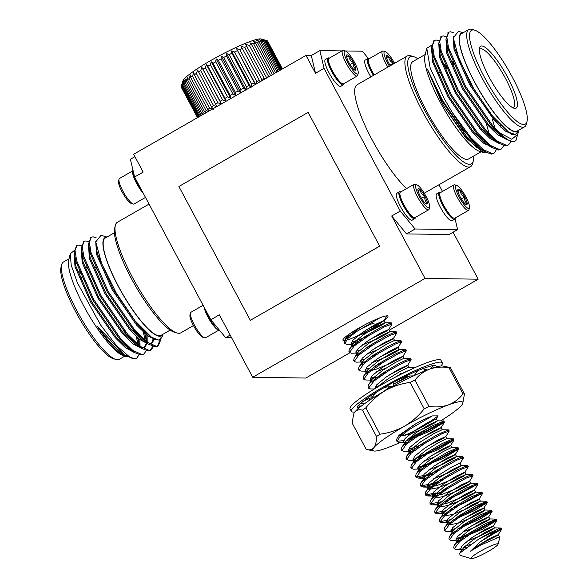 <?xml version="1.0" encoding="UTF-8"?>
<svg xmlns="http://www.w3.org/2000/svg" width="588" height="588" viewBox="0 0 588 588"><rect width="100%" height="100%" fill="white"/><g stroke="black" fill="none" stroke-linecap="round" stroke-linejoin="round"><path stroke-width="0.88" d="M377.658 387.007L379.341 385.162L381.009 385.044M383.317 388.08L385.647 387.176L392.409 386.287M393.137 386.213L393.637 382.156L385.309 386.933A44.401 5.748 151.9 0 0 371.072 395.687L373.777 397.525M374.137 397.731L373.711 395.121L372.63 394.658M363.619 400.987L370.771 397.914L373.262 397.738M361.444 405.992L357.754 406.007L358.606 405.647A44.401 5.748 151.9 0 1 365.464 399.612A44.401 5.748 151.9 0 1 365.795 399.37L370.69 395.731M361.208 405.992L358.166 408.087L357.622 407.513A44.401 5.748 151.9 0 0 357.71 408.013A44.401 5.748 151.9 0 0 358.357 408.484M363.619 404.368L363.325 403.603L360.606 403.566M363.325 403.603L361.62 402.662M357.622 407.513A44.401 5.748 151.9 0 1 357.629 407.418L357.754 406.007M368.705 400.825L369.727 399.223L370.264 399.789M361.054 406.293L359.635 406.44M424.889 369.227L426.204 371.013M423.999 371.307L424.624 369.264M436.134 366.691A44.401 5.748 151.9 0 0 436.046 366.192L436.134 366.691A44.401 5.748 151.9 0 1 436.12 366.787L436.105 366.978M419.714 365.574L419.068 365.854M422.676 368.72L427.285 369.992M430.636 368.742L433.995 365.148L429.299 366.5A44.401 5.748 151.9 0 0 428.983 366.589A44.401 5.748 151.9 0 0 417.634 370.741M400.156 374.688L400.31 373.718L402.141 373.689M405.573 376.158L413.144 375.872M414.261 375.57L417.818 370.477L410.086 374.078A44.401 5.748 151.9 0 0 409.571 374.321A44.401 5.748 151.9 0 0 393.615 382.332M440.949 365.993A51.538 6.674 151.9 0 0 442.338 362.825L441.007 360.326A51.538 6.674 151.9 0 0 439.089 359.628A51.538 6.674 151.9 0 0 387.205 381.546A51.538 6.674 151.9 0 0 350.081 408.88L351.411 411.38A51.538 6.674 151.9 0 0 354.821 411.982A50.987 6.6 151.9 0 0 353.866 413.489L354.829 411.975C356.659 409.887 359.209 409.292 362.473 410.189L376.555 436.568C376.489 441.581 375.6 445.278 373.88 447.652C372.05 449.739 369.499 450.335 366.236 449.438L352.153 423.059L353.631 414.062M442.338 362.825A51.538 6.674 151.9 0 0 440.427 362.127A51.538 6.674 151.9 0 0 388.536 384.045A51.538 6.674 151.9 0 0 351.411 411.38M436.046 366.192A44.401 5.748 151.9 0 0 433.554 365.618M305.981 55.426L133.638 154.269L143.163 172.108L134.601 177.017L210.805 319.74L219.368 314.823L252.708 377.268L425.05 278.418L391.711 215.98L400.274 211.07L324.069 68.348L315.506 73.265L305.981 55.426L311.295 55.5L319.857 50.59L341.929 50.913M134.601 177.017L130.389 159.26L134.917 156.658M379.694 246.174L308.141 112.374L178.892 186.506L250.334 320.306L379.694 246.174L308.141 112.374M389.138 330.265L478.176 279.197L453.083 232.209M252.708 377.268L305.834 378.04L349.794 352.829M417.796 58.771A61.696 13.95 60.2 0 0 413.614 56.646A61.696 13.95 60.2 0 0 424.595 110.081A61.696 13.95 60.2 0 0 473.325 160.759L472.686 163.42A63.732 14.406 -119.8 0 1 470.65 166.588A63.732 14.406 -119.8 0 1 422.338 111.058A63.732 14.406 -119.8 0 1 407.227 56.014L357.026 84.812A63.732 14.406 60.2 0 0 372.138 139.856A63.732 14.406 60.2 0 0 406.58 188.601M343.943 83.614A15.479 3.499 -119.8 0 1 343.377 84.848L340.797 86.333A15.479 3.499 -119.8 0 1 340.327 86.443A15.479 3.499 -119.8 0 1 329.552 73.75A15.479 3.499 -119.8 0 1 325.392 59.476L327.979 57.999A15.479 3.499 -119.8 0 1 329.331 58.138M370.874 76.866A15.479 3.499 -119.8 0 1 365.236 60.064L367.823 58.58A15.479 3.499 -119.8 0 1 369.176 58.719M400.274 211.07L415.113 228.982L406.551 233.899L391.711 215.98M406.551 233.899L449.048 234.524L457.611 229.607L415.113 228.982M457.611 229.607L455.046 218.787M438.949 184.772L442.507 191.438M368.375 58.469L362.355 51.207L345.149 50.958M319.857 50.59L324.069 68.348M455.23 217.994A15.479 3.499 -119.8 0 1 454.664 219.236L452.084 220.721A15.479 3.499 -119.8 0 1 451.606 220.831A15.479 3.499 -119.8 0 1 440.838 208.13A15.479 3.499 -119.8 0 1 436.678 193.864L439.265 192.379A15.479 3.499 -119.8 0 1 440.618 192.519M415.385 217.413A15.479 3.499 -119.8 0 1 414.819 218.648L412.239 220.132A15.479 3.499 -119.8 0 1 411.762 220.243A15.479 3.499 -119.8 0 1 400.994 207.549A15.479 3.499 -119.8 0 1 396.834 193.276L399.421 191.791A15.479 3.499 -119.8 0 1 400.773 191.931M388.609 56.441C386.551 57.176 385.779 57.161 386.309 56.404A8.835 1.999 -119.8 0 1 386.36 55.889A8.835 1.999 -119.8 0 1 388.609 56.441A8.835 1.999 -119.8 0 1 393.335 63.144C390.469 61.674 388.896 59.439 388.609 56.441L386.492 57.653M389.903 65.114L393.335 63.144A8.835 1.999 -119.8 0 1 393.673 63.791M390.292 65.731A8.835 1.999 -119.8 0 1 388.734 63.078A8.835 1.999 -119.8 0 1 386.309 56.404M389.418 66.231A13.215 2.984 -119.8 0 1 385.236 51.619A13.215 2.984 -119.8 0 1 394.548 63.291M387.882 67.113A14.685 3.322 -119.8 0 1 382.487 51.082A14.685 3.322 -119.8 0 1 383.354 51.053L385.236 51.619M374.233 74.941A14.685 3.322 -119.8 0 1 368.367 59.645A14.685 3.322 -119.8 0 1 368.838 58.91L382.487 51.082M368.367 59.645L368.139 60.601A13.95 3.153 60.2 0 0 373.762 75.213M373.454 75.389A15.479 3.499 -119.8 0 1 367.823 58.58M315.506 73.265L311.295 55.5M454.664 219.236A15.479 3.499 -119.8 0 1 454.193 219.346A15.479 3.499 -119.8 0 1 443.425 206.645A15.479 3.499 -119.8 0 1 439.265 192.379M439.809 193.445L439.581 194.4A13.95 3.153 60.2 0 0 444.227 207.373A13.95 3.153 60.2 0 0 453.083 217.942L454.024 218.221A14.685 3.322 -119.8 0 1 444.704 207.101A14.685 3.322 -119.8 0 1 439.809 193.445A14.685 3.322 -119.8 0 1 440.28 192.71L453.929 184.882A14.685 3.322 -119.8 0 1 454.796 184.845L456.678 185.411A13.215 2.984 -119.8 0 1 465.064 195.422A13.215 2.984 -119.8 0 1 469.474 207.718A13.215 2.984 -119.8 0 1 468.651 208.468A13.215 2.984 -119.8 0 1 458.728 196.274A13.215 2.984 -119.8 0 1 456.678 185.411M469.474 207.718L469.011 209.629A14.685 3.322 -119.8 0 1 468.54 210.357L454.891 218.185A14.685 3.322 -119.8 0 1 454.443 218.295A14.685 3.322 -119.8 0 1 454.024 218.221M468.54 210.357A14.685 3.322 -119.8 0 1 468.092 210.467A14.685 3.322 -119.8 0 1 457.876 198.421A14.685 3.322 -119.8 0 1 453.929 184.882M465.512 204.117L467.195 203.617A8.835 1.999 -119.8 0 1 466.35 204.595A8.835 1.999 -119.8 0 1 464.895 203.58A8.835 1.999 -119.8 0 1 460.176 196.877A8.835 1.999 -119.8 0 1 457.751 190.203A8.835 1.999 -119.8 0 1 457.802 189.689A8.835 1.999 -119.8 0 1 460.051 190.24A8.835 1.999 -119.8 0 1 464.777 196.943A8.835 1.999 -119.8 0 1 467.195 203.617C465.093 202.162 464.285 199.935 464.777 196.943C461.911 195.473 460.338 193.239 460.051 190.24C457.993 190.975 457.221 190.96 457.751 190.203M461.345 198.913L464.777 196.943M457.934 191.453L460.051 190.24M343.377 84.848A15.479 3.499 -119.8 0 1 342.907 84.966A15.479 3.499 -119.8 0 1 332.139 72.265A15.479 3.499 -119.8 0 1 327.979 57.999M328.523 59.057L328.295 60.02A13.95 3.153 60.2 0 0 332.94 72.993A13.95 3.153 60.2 0 0 341.797 83.562L342.738 83.841A14.685 3.322 -119.8 0 1 333.418 72.721A14.685 3.322 -119.8 0 1 328.523 59.057A14.685 3.322 -119.8 0 1 328.993 58.33L342.642 50.502A14.685 3.322 -119.8 0 1 343.51 50.465L345.399 51.031A13.215 2.984 -119.8 0 1 353.778 61.042A13.215 2.984 -119.8 0 1 358.188 73.331A13.215 2.984 -119.8 0 1 357.364 74.088A13.215 2.984 -119.8 0 1 347.442 61.894A13.215 2.984 -119.8 0 1 345.399 51.031M358.188 73.331L357.724 75.249A14.685 3.322 -119.8 0 1 357.254 75.977L343.605 83.805A14.685 3.322 -119.8 0 1 343.157 83.915A14.685 3.322 -119.8 0 1 342.738 83.841M357.254 75.977A14.685 3.322 -119.8 0 1 356.806 76.087A14.685 3.322 -119.8 0 1 346.589 64.041A14.685 3.322 -119.8 0 1 342.642 50.502M354.226 69.737L355.909 69.237A8.835 1.999 -119.8 0 1 355.064 70.207A8.835 1.999 -119.8 0 1 353.608 69.2A8.835 1.999 -119.8 0 1 348.89 62.497A8.835 1.999 -119.8 0 1 346.464 55.823A8.835 1.999 -119.8 0 1 346.516 55.309A8.835 1.999 -119.8 0 1 348.765 55.853A8.835 1.999 -119.8 0 1 353.491 62.563A8.835 1.999 -119.8 0 1 355.909 69.237C353.807 67.774 352.998 65.555 353.491 62.563C350.624 61.093 349.051 58.859 348.765 55.853C346.707 56.588 345.935 56.58 346.464 55.823M350.058 64.533L353.491 62.563M346.655 57.065L348.765 55.853M414.819 218.648A15.479 3.499 -119.8 0 1 414.349 218.765A15.479 3.499 -119.8 0 1 403.581 206.065A15.479 3.499 -119.8 0 1 399.421 191.791M399.965 192.857L399.737 193.812A13.95 3.153 60.2 0 0 404.382 206.792A13.95 3.153 60.2 0 0 413.239 217.354L414.18 217.641A14.685 3.322 -119.8 0 1 404.86 206.52A14.685 3.322 -119.8 0 1 399.965 192.857A14.685 3.322 -119.8 0 1 400.435 192.129L414.084 184.301A14.685 3.322 -119.8 0 1 414.952 184.264L416.833 184.83A13.215 2.984 -119.8 0 1 425.22 194.841A13.215 2.984 -119.8 0 1 429.63 207.13A13.215 2.984 -119.8 0 1 428.806 207.887A13.215 2.984 -119.8 0 1 418.884 195.694A13.215 2.984 -119.8 0 1 416.833 184.83M429.63 207.13L429.166 209.041A14.685 3.322 -119.8 0 1 428.696 209.776L415.047 217.604A14.685 3.322 -119.8 0 1 414.599 217.714A14.685 3.322 -119.8 0 1 414.18 217.641M428.696 209.776A14.685 3.322 -119.8 0 1 428.248 209.879A14.685 3.322 -119.8 0 1 418.031 197.84A14.685 3.322 -119.8 0 1 414.084 184.301M425.668 203.536L427.351 203.036A8.835 1.999 -119.8 0 1 426.506 204.007A8.835 1.999 -119.8 0 1 425.05 203A8.835 1.999 -119.8 0 1 420.332 196.289A8.835 1.999 -119.8 0 1 417.906 189.623A8.835 1.999 -119.8 0 1 417.958 189.108A8.835 1.999 -119.8 0 1 420.207 189.652A8.835 1.999 -119.8 0 1 424.933 196.363A8.835 1.999 -119.8 0 1 427.351 203.036C425.249 201.574 424.44 199.347 424.933 196.363C422.066 194.893 420.493 192.651 420.207 189.652C418.149 190.387 417.377 190.38 417.906 189.623M421.5 198.332L424.933 196.363M418.097 190.865L420.207 189.652M473.325 160.759A61.696 13.95 60.2 0 0 473.605 156.085M425.249 54.493L412.754 61.659A56.095 12.679 60.2 0 0 426.05 110.103A56.095 12.679 60.2 0 0 468.57 158.973L481.058 151.807M407.227 56.014A63.732 14.406 -119.8 0 1 410.997 55.86L413.614 56.646M462.918 32.891A56.595 12.796 60.2 0 0 474.597 82.18A56.595 12.796 60.2 0 0 518.726 130.205M527.01 121.4L526.37 124.053A56.095 12.679 -119.8 0 1 524.577 126.846L517.249 131.05A56.095 12.679 -119.8 0 1 474.729 82.18A56.095 12.679 -119.8 0 1 461.433 33.736L468.761 29.532A56.095 12.679 -119.8 0 1 472.076 29.4L474.692 30.186A54.052 12.216 60.2 0 0 484.314 76.999A54.052 12.216 60.2 0 0 527.01 121.4A54.052 12.216 60.2 0 0 508.995 71.126A54.052 12.216 60.2 0 0 474.692 30.186M463.153 32.752L458.471 31.348L453.289 37.838L459.052 59.065L473.421 88.075L491.958 115.505L508.708 132.212L515.382 134.505L518.829 130.654M518.329 132.153L516.014 140.275A63.732 14.406 -119.8 0 1 515.022 141.142A63.732 14.406 -119.8 0 1 499.653 132.903L492.369 125.251L465.556 86.274L448.475 47.437L446.851 37.206L448.806 32.171L450.599 31.796L453.98 32.921M517.999 134.086L511.817 139.268L499.653 132.903M515.507 134.483L513.838 134.858L505.518 131.161L494.258 120.305L469.687 84.745L454.01 49.318L453.275 36.397M505.474 138.886L497.419 134.571L487.077 124.421L462.506 88.869L446.829 53.442L446.042 40.594M503.975 136.894L503.909 137.592M498.293 143.009L490.238 138.687L479.896 128.544L455.325 92.985L439.648 57.558L438.861 44.717M447.086 46.018L448.372 47.055M492.406 119.43L495.588 130.279M496.809 140.767L496.728 141.715M492.884 147.169L483.975 143.516L472.715 132.66L448.152 97.101L432.467 61.674L431.68 48.833M439.905 50.134L441.191 51.171M487.93 132.425L488.407 134.395M489.628 144.883L489.547 145.831M485.703 151.285L476.795 147.632L465.534 136.776L443.889 106.274L441.081 101.158L427.3 69.002L442.367 100.085L460.11 126.574L478.169 146.655L484.247 151.447L479.47 148.36L466.431 136.262L441.867 100.71L427.3 69.002M496.75 149.029L494.265 153.042L492.178 153.593L483.115 149.506L470.826 137.607L452.334 112.506L444.175 98.563L430.144 67.789L426.77 48.216L431.621 45.276M440.103 50.928L441.485 52.251M487.29 131.734L487.878 133.844M487.371 152.226L483.277 152.476L465.446 137.445L443.889 106.274M510.928 141.517L508.635 144.802L506.54 145.354L497.477 141.274L485.188 129.367L458.375 90.39L441.294 51.553L439.67 41.322L441.625 36.287L443.418 35.912L446.013 36.647M503.747 145.633L501.446 148.926L499.359 149.47L490.296 145.39L478.007 133.483L451.202 94.506L434.113 55.676L432.489 45.438L434.444 40.403L436.237 40.028L438.832 40.763M447.453 47.496L448.916 48.995M493.178 126.17L493.905 128.493M514.97 141.171L512.824 141.752L505.79 139.091L491.472 125.766L464.66 86.789L447.578 47.951L445.969 38.926L448.379 32.472M508.164 145.03L505.643 145.868L498.609 143.207L484.291 129.882L457.479 90.905L440.397 52.067L438.788 43.049L441.198 36.588M500.322 125.317L500.88 127.236M502.865 135.924L503.041 137.122M500.983 149.154L498.462 149.984L491.428 147.331L477.111 133.998L450.298 95.021L433.216 56.191L431.607 47.165L434.017 40.712M448.019 49.517L449.6 51.23M491.421 124.149L492.274 126.685M495.647 139.834L495.86 141.238M493.802 153.27L491.281 154.107L484.247 151.447M452.334 112.506A63.732 14.406 60.2 0 0 478.169 146.655M508.708 132.212L495.155 119.79L470.591 84.231L454.906 48.804L453.392 39.271M511.847 133.888L511.707 134.549M505.695 138.224L503.255 137.291M505.79 139.091L501.013 136.004L487.974 123.906L463.41 88.354L447.725 52.927L446.226 44.614L445.969 38.926M446.314 42.152L446.99 39.999M504.754 137.504L504.688 137.908M499.197 142.494L496.074 141.407M498.609 143.207L493.832 140.12L480.793 128.03L456.229 92.47L440.544 57.043L439.045 48.73L438.788 43.049M439.133 46.268L439.809 44.115M446.211 44.276L447.983 45.504M493.303 118.916L493.464 119.393M496.493 129.764L496.882 131.594M497.61 141.37L497.507 142.024M492.016 146.61L486.651 144.236L473.612 132.146L449.048 96.586L433.363 61.159L431.864 52.847L431.607 47.165M431.952 50.384L432.628 48.238M439.596 48.753L440.802 49.62M452.363 61.681L454.054 63.842M486.283 123.509L489.701 135.718M490.429 145.493L490.326 146.147M484.835 150.726L479.47 148.36M483.277 152.476L479.69 151.395A56.595 12.796 -119.8 0 1 440.133 101.952A56.595 12.796 -119.8 0 1 424.911 55.889L426.77 48.216M432.695 54.125A56.595 12.796 -119.8 0 1 433.907 54.89M442.154 62.24A56.595 12.796 -119.8 0 1 447.056 67.855M484.652 140.532A56.595 12.796 -119.8 0 1 485.012 143.097M484.108 150.227A56.595 12.796 -119.8 0 1 483.277 151.101M483.395 150.352A56.095 12.679 60.2 0 0 483.733 149.962M484.762 142.913A56.095 12.679 60.2 0 0 484.402 140.289M482.006 130.896A56.095 12.679 60.2 0 0 481.197 128.493M446.931 67.929A56.095 12.679 60.2 0 0 442.286 62.615M434.003 55.243A56.095 12.679 60.2 0 0 432.783 54.493M524.577 126.846A56.095 12.679 -119.8 0 1 482.057 77.976A56.095 12.679 -119.8 0 1 468.761 29.532M489.098 77.065A35.692 8.07 -119.8 0 1 479.499 48.018A35.692 8.07 -119.8 0 1 505.393 73.191A35.692 8.07 -119.8 0 1 514.044 108.251A35.692 8.07 -119.8 0 1 489.098 77.065M512.596 107.619A33.656 7.607 60.2 0 0 513.412 107.383A33.656 7.607 60.2 0 0 503.269 74.404A33.656 7.607 60.2 0 0 479.926 49.002A33.656 7.607 60.2 0 0 479.308 49.583M425.05 278.418L478.176 279.197M373.696 395.121L375.681 392.703M374.35 388.999L370.55 388.918L368.536 388.168L374.049 380.958L388.536 370.859L404.015 362.281L411.137 359.687L407.712 365.207L405.308 366.927L389.579 374.799M380.855 375.842L370.153 379.392M402.949 356.284L394.394 360.128L381.553 368.059L371.756 376.026L370.175 379.429L372.035 380.135L365.787 380.002L363.781 379.245L368.242 372.917L383.435 362.149L398.568 353.689L406.374 350.764L402.949 356.284L400.546 358.004L389.557 363.744L375.526 369.448L368.456 371.16M367.272 371.212L361.025 371.079L359.018 370.322L364.56 363.083L378.981 353.043L395.246 344.076L401.611 341.849L398.186 347.368L395.783 349.088L380.054 356.96M366.103 361.841L356.262 362.157L354.255 361.407L358.651 355.145L373.079 344.825L389.263 335.748L396.849 332.926L393.423 338.445L391.02 340.165L375.291 348.045M361.333 352.925L351.499 353.241L349.493 352.484L354.189 345.957L369.374 335.248L384.515 326.818L392.086 324.01L388.661 329.53L386.257 331.25L370.528 339.122M361.811 340.165L351.102 343.715M365.765 330.206L381.494 322.327L383.898 320.607L375.342 324.451L362.502 332.374L352.704 340.349L351.124 343.752L352.984 344.458L346.736 344.318L344.722 343.568L347.956 338.357L356.526 331.603L380.002 317.77A25.497 3.3 151.9 0 0 364.001 325.26A25.497 3.3 151.9 0 0 342.951 340.239A25.497 3.3 151.9 0 0 367 331.14A25.497 3.3 151.9 0 0 387.933 316.226A25.497 3.3 151.9 0 0 380.002 317.77M394.563 377.577L400.222 374.284M400.347 374.211L415.275 367.478M378.54 386.044L375.019 387.066M368.426 387.529L367.963 387.08L368.456 384.949L370.102 382.95L382.795 373.064L399.377 363.244L409.785 358.577L410.564 358.606L409.233 359.996M386.345 372.226L380.282 374.754M374.196 376.989L370.256 378.143M363.663 378.606L363.2 378.157L363.693 376.026L365.339 374.027L378.033 364.148L394.614 354.321L405.022 349.662L405.801 349.684L404.47 351.073M381.583 363.31L375.519 365.839M369.433 368.066L365.493 369.227M358.901 369.69L358.437 369.242L358.93 367.11L360.576 365.111L373.27 355.226L389.851 345.406L400.259 340.739L401.038 340.768L399.708 342.157M376.827 354.388L370.756 356.916M364.67 359.143L360.731 360.304M354.138 360.767L353.675 360.319L354.167 358.188L355.814 356.188L368.507 346.31L385.089 336.483L395.496 331.823L396.275 331.845L394.945 333.234M372.05 345.472L365.993 348M359.907 350.228L355.968 351.389M349.375 351.844L348.912 351.404L349.404 349.272L351.051 347.265L363.744 337.387L380.326 327.567L390.733 322.9L391.512 322.922L390.182 324.319M367.294 336.549L351.205 342.466M344.612 342.929L344.149 342.481L344.641 340.349L346.288 338.35L358.981 328.471L364.001 325.26M388.719 388.653L386.037 389.579M379.782 385.14L387.507 379.201L400.347 371.278L408.359 367.382L415.069 367.434M372.483 382.296L371.366 381.663L371.814 379.694L372.946 378.253L382.744 370.286L395.584 362.355L403.596 358.467L410.306 358.511M386.007 368.11L376.511 371.741M367.728 373.38L366.603 372.741L367.052 370.771L368.184 369.337L377.981 361.363L390.822 353.439L398.833 349.544L405.544 349.595M366.787 371.182L365.413 370.514L366.993 367.103L376.79 359.136L389.631 351.205L397.642 347.317L398.216 347.265L399.406 349.5L396.974 351.315L385.985 357.056L371.748 362.825M362.965 364.457L361.841 363.825L362.289 361.855L363.421 360.415L373.218 352.447L386.059 344.517L394.07 340.628L400.781 340.673M376.482 350.272L366.986 353.902M358.202 355.542L357.078 354.902L357.526 352.932L358.658 351.499L368.456 343.524L381.296 335.601L389.881 331.654L387.448 333.477L376.46 339.217L362.223 344.98M353.439 346.619L352.315 345.987L352.763 344.009L353.895 342.576L363.693 334.609L376.533 326.678L385.118 322.738L382.685 324.554L371.697 330.294L357.46 336.064M348.669 337.703L347.552 337.064L348.14 334.881M383.736 391.498L390.219 386.485M393.365 384.361L407.624 376.004M410.049 375.857L394.342 383.721M374.938 388.352L376.518 384.949L386.316 376.974L399.156 369.051L407.712 365.207M375.629 379.679L373.218 380.083M362.509 362.296L360.65 361.591L362.23 358.188L372.028 350.213L384.868 342.289L393.423 338.445M357.747 353.373L355.887 352.675L357.467 349.265L367.265 341.297L380.105 333.367L388.661 329.53M356.571 344.002L354.167 344.399M351.815 335.079L349.404 335.483M347.273 335.513L348.221 335.535L347.361 335.447M355.755 331.742L352.697 332.874M440.618 420.89A50.987 6.6 151.9 0 0 461.786 405.044A50.987 6.6 151.9 0 0 462.749 403.53L464.461 393.96L450.379 367.581L442.727 366.045A50.987 6.6 151.9 0 0 429.453 369.176A50.987 6.6 -28.1 0 0 385.5 390.476C393.232 386.213 401.442 383.53 410.123 382.428L424.205 408.807C418.693 415.841 412.144 421.625 404.551 426.153C396.856 430.401 388.653 433.084 379.929 434.201L365.846 407.829C371.388 400.759 377.937 394.974 385.5 390.476A50.987 6.6 151.9 0 0 354.829 411.975M429.042 406.462L414.959 380.091C418.796 375.122 423.632 371.484 429.453 369.176C435.333 367.147 441.823 366.611 448.916 367.566L462.999 393.938C459.155 398.899 454.326 402.537 448.504 404.853C442.624 406.881 436.134 407.418 429.042 406.462A57.323 7.423 151.9 0 0 424.205 408.807M462.749 403.53A50.987 6.6 151.9 0 0 448.504 404.853A50.987 6.6 151.9 0 0 404.551 426.153A50.987 6.6 151.9 0 0 373.88 447.652A50.987 6.6 151.9 0 0 373.887 450.981L366.236 449.438M373.887 450.981A50.987 6.6 151.9 0 0 387.161 447.85A50.987 6.6 151.9 0 0 400.141 442.463M408.513 438.523A50.987 6.6 151.9 0 0 431.114 426.543M379.929 434.201A57.323 7.423 151.9 0 0 376.555 436.568M464.461 393.96A57.323 7.423 151.9 0 0 462.999 393.938M362.473 410.189A57.323 7.423 -28.1 0 1 365.846 407.829M410.123 382.428A57.323 7.423 -28.1 0 1 414.959 380.091M448.916 367.566A57.323 7.423 -28.1 0 1 450.379 367.581M408.961 442.125L399.127 442.441L397.12 441.684L399.649 437.149L409.204 429.519L432.378 415.9A25.497 3.3 151.9 0 0 416.458 423.345L399.105 435.23L397.032 438.472L398.679 436.465L411.372 426.587L416.458 423.345M432.378 415.9L438.119 415.863L425.852 424.764C415.826 430.651 407.918 434.356 402.126 435.884L399.105 435.23M488.496 551.287A15.295 1.977 151.9 0 0 498.014 544.312A15.295 1.977 151.9 0 0 483.689 549.42A15.295 1.977 151.9 0 0 471.253 558.6A15.295 1.977 151.9 0 0 488.496 551.287M498.014 544.312L499.991 536.793L481.271 544.811L470.378 551.272L479.911 542.202L494.31 531.853L501.63 529.163L481.506 540.931M494.31 531.853A25.497 3.3 -28.1 0 0 478.382 539.299L459.713 553.235L460 555.285L471.253 558.6M466.299 547.2L462.984 548.259M460.647 548.869L456.281 549.479L454.274 548.722L459.713 541.57L474.545 531.243L489.966 522.725L496.867 520.248L482.586 529.149L458.221 539.336M456.259 540.659L451.518 540.556L449.511 539.799L453.987 533.47L469.93 522.232L485.556 513.64L492.105 511.325L479.889 519.16L457.486 529.104M453.451 530.42L446.755 531.64L444.749 530.883L449.511 524.298L463.05 514.625L480.389 504.916L487.342 502.409L474.817 510.399L452.716 520.189M448.695 521.497L441.992 522.717L439.986 521.96L445.425 514.809L460.272 504.475L475.685 495.963L482.579 493.486L479.154 499.006L476.75 500.726L461.021 508.598M452.304 509.642L447.953 511.273M443.933 512.574L437.229 513.794L435.223 513.045L439.699 506.709L455.641 495.471L471.267 486.879L477.816 484.563L474.391 490.083L471.988 491.803L460.999 497.544L446.968 503.24L439.897 504.96M447.541 500.719L443.198 502.35M439.162 503.659L432.467 504.879L430.46 504.122L435.223 497.536L448.762 487.871L466.1 478.154L473.053 475.648L469.628 481.168L467.225 482.888L456.237 488.628L442.205 494.324L433.951 496.096L432.092 495.39L433.672 491.987L443.47 484.012L456.31 476.089L464.895 472.142L462.462 473.965L451.474 479.705L437.443 485.401L429.189 487.173L427.329 486.474L428.909 483.064L438.707 475.097L451.547 467.166L459.559 463.278L460.132 463.226L461.323 465.453L458.89 467.276L447.902 473.017L433.665 478.779M442.779 491.796L427.704 495.956L425.697 495.199L431.144 488.047L445.983 477.713L461.396 469.202L468.291 466.725L464.865 472.245M438.016 482.88L422.941 487.04L420.935 486.283L425.411 479.948L441.353 468.717L456.979 460.117L463.528 457.809L460.103 463.322M433.253 473.957L418.178 478.118L416.172 477.36L420.957 470.76L435.583 460.419L451.996 451.305L458.765 448.887L443.69 458.192L417.781 468.592M423.25 468.879L413.415 469.195L411.402 468.445L416.26 461.786L431.688 450.959L447.108 442.448L454.002 439.964L438.369 449.555L413.019 459.676M413.393 460.382L408.653 460.279L406.646 459.522L411.012 453.289L425.962 442.639L441.904 433.738L449.239 431.048L445.814 436.568L443.411 438.288L427.682 446.16M418.965 447.203L408.256 450.753M413.724 451.04L403.89 451.356L401.883 450.606L406.249 444.366L421.375 433.606L436.818 424.977L444.477 422.125L429.63 431.313L405.83 441.22M470.378 551.272L476.809 546.45L489.65 538.527L498.205 534.683L495.802 536.403L480.073 544.282M463.256 549.596L460.669 548.913L462.249 545.502L472.046 537.535L484.887 529.604L493.442 525.768L491.039 527.48L475.31 535.359M461.36 540.24L457.302 540.666M458.214 542.856L457.096 542.224L455.906 539.99L457.486 536.587L467.284 528.612L480.124 520.689L488.679 516.845L486.276 518.565L470.547 526.444M456.589 531.317L454.186 531.721M452.517 531.743L451.143 531.074L452.723 527.664L462.521 519.696L475.361 511.766L483.917 507.922L481.513 509.642L465.784 517.521M451.827 522.401L449.423 522.798M447.755 522.82L446.38 522.151L447.96 518.748L457.758 510.774L470.598 502.843L479.154 499.006M447.071 513.478L444.66 513.883M442.992 513.905L441.617 513.228L443.198 509.825L452.995 501.851L465.836 493.927L474.391 490.083M438.229 504.982L436.855 504.313L438.435 500.902L448.232 492.935L461.073 485.004L469.628 481.168M428.013 477.801L424.426 478.25L422.566 477.552L424.146 474.149L433.944 466.174L446.784 458.25L455.34 454.406L452.936 456.126L437.207 463.998M419.663 469.334L417.803 468.629L419.384 465.226L429.181 457.251L442.022 449.328L450.577 445.483L448.174 447.203L432.445 455.083M418.487 459.963L414.437 460.382M415.356 462.58L414.231 461.94L413.041 459.713L414.621 456.303L424.418 448.335L437.259 440.405L445.814 436.568M410.137 451.496L408.278 450.79L409.858 447.387L419.656 439.412L432.496 431.489L441.051 427.645L438.648 429.365L422.919 437.244M405.375 442.573L404.911 442.543M405.83 444.741L404.706 444.102L403.515 441.875L405.095 438.464L414.893 430.497L427.733 422.566L436.289 418.73L425.852 424.764M495.294 538.417L499.991 536.793M461.771 550.912L463.44 547.737L473.237 539.762L486.078 531.839L494.662 527.892L492.23 529.715L481.241 535.455L467.004 541.217M457.096 542.224L457.545 540.247L458.677 538.814L468.474 530.846L481.315 522.916L489.9 518.976L487.467 520.792L476.478 526.532L462.241 532.302M453.458 533.941L452.348 533.338M449.394 539.167L448.931 538.718L449.423 536.587L453.914 529.891L463.712 521.923L476.552 513.993L485.137 510.053L482.704 511.876L471.716 517.616L457.685 523.313L448.482 524.974L447.586 524.415M444.631 530.244L444.168 529.803L444.66 527.664L449.151 520.975L458.949 513.001L471.789 505.077L480.374 501.138L477.941 502.953L466.953 508.694L452.922 514.39L443.72 516.051L442.823 515.492M450.401 519.704L440.522 521.549L439.405 520.88L439.897 518.748L444.388 512.052L454.186 504.085L467.026 496.154L475.611 492.215L473.178 494.038L462.19 499.778L448.159 505.474L438.957 507.135L438.045 506.54L438.494 504.57L449.423 495.162L462.264 487.239L470.848 483.292L468.415 485.115L457.427 490.855L443.396 496.551L434.194 498.212L433.282 497.624L433.731 495.647L444.66 486.247L457.501 478.316L466.086 474.376L463.653 476.192L452.664 481.932L438.633 487.636L429.431 489.297L428.52 488.701L428.968 486.732L430.1 485.298L439.897 477.324L452.738 469.393L461.323 465.453M424.881 480.418L423.757 479.779L424.205 477.809L425.337 476.376L435.135 468.401L447.975 460.477L456.56 456.538L454.127 458.353L443.139 464.094L428.902 469.863M420.119 471.495L418.994 470.863L419.442 468.893L420.574 467.453L430.372 459.485L443.212 451.555L451.224 447.666L458.184 447.806L455.2 450.349L441.323 458.001L423.551 465.593L417.884 467.342M433.635 457.31L424.139 460.941M414.231 461.94L414.68 459.97L415.812 458.537L425.609 450.562L438.45 442.639L446.461 438.744L453.429 438.883L450.437 441.434L436.561 449.078L417.061 457.266M410.593 453.657L409.469 453.025L409.917 451.047L411.049 449.614L420.846 441.647L433.687 433.716L442.161 429.74L448.409 429.872L447.336 431.357M404.706 444.102L405.154 442.132L406.286 440.699L416.084 432.724L428.924 424.801L437.509 420.854L435.076 422.676L424.088 428.417L410.056 434.113L402.126 435.884M478.382 539.299L489.87 532.721L500.278 528.053L501.05 528.083L498.065 530.633L486.724 537.006M470.128 544.488L464.689 546.465M454.156 548.082L453.693 547.641L454.186 545.51L455.832 543.503L468.526 533.625L485.107 523.805L496.287 519.16L493.303 521.71L479.426 529.362L461.646 536.954L455.987 538.704M449.423 536.587L451.07 534.588L463.763 524.702L480.345 514.882L491.524 510.244L488.54 512.787L474.663 520.439L461.249 526.4M455.163 528.627L451.224 529.788M444.66 527.664L446.307 525.665L459 515.786L475.582 505.959L486.761 501.321L483.777 503.872L469.9 511.523L456.486 517.477M439.897 518.748L441.544 516.749L454.237 506.863L470.819 497.044L481.998 492.406L479.014 494.949L465.137 502.6L451.724 508.554M445.638 510.781L435.759 512.626L434.642 511.957L435.135 509.825L436.781 507.826L449.475 497.948L466.056 488.121L477.243 483.483L474.251 486.033L460.375 493.677L446.961 499.638M440.875 501.865L430.997 503.71L429.879 503.041L430.372 500.91L432.018 498.903L444.712 489.025L461.293 479.205L471.701 474.538L472.473 474.56L471.15 475.957M448.247 488.194L442.198 490.715M436.112 492.942L426.234 494.787L425.117 494.118L425.609 491.987L427.255 489.988L439.949 480.109L456.531 470.282L466.938 465.615L467.71 465.645L466.387 467.034M443.499 479.264L433.077 483.432L421.471 485.872L420.354 485.203L420.846 483.071L422.493 481.065L435.186 471.186L451.768 461.36L462.175 456.7L462.954 456.722L461.624 458.111M438.736 470.349L428.314 474.516L416.708 476.949L415.591 476.28L416.084 474.149L417.73 472.149L430.423 462.264L447.005 452.444L457.934 447.711M411.291 467.805L410.828 467.357L411.321 465.226L412.967 463.226L425.661 453.348L442.242 443.521L453.172 438.795M406.529 458.89L406.065 458.442L406.558 456.31L408.204 454.303L420.898 444.425L437.479 434.605L448.409 429.872M424.448 443.587L408.359 449.504M401.766 449.967L401.303 449.519L401.795 447.387L403.441 445.388L416.135 435.51L432.717 425.683L443.903 421.045L440.912 423.588L427.035 431.239L407.535 439.427M403.596 440.588L397.657 441.272L396.54 440.603L397.032 438.472M230.173 335.057L225.645 337.659L231.606 337.747M225.645 337.659L210.805 319.74M132.77 170.873L119.46 178.509A14.685 3.322 60.2 0 0 118.989 179.237L118.526 181.148A13.215 2.984 60.2 0 0 122.936 193.445A13.215 2.984 60.2 0 0 131.322 203.455L133.204 204.021A14.685 3.322 60.2 0 0 133.623 204.087A14.685 3.322 60.2 0 0 134.071 203.985L145.493 197.428M118.989 179.237A14.685 3.322 60.2 0 0 123.884 192.893A14.685 3.322 60.2 0 0 133.204 204.021M132.763 171.071A14.685 3.322 60.2 0 0 135.299 180.803A14.685 3.322 60.2 0 0 143.303 193.327M132.954 170.079A15.479 3.499 60.2 0 0 142.112 191.085M204.933 308.737A15.479 3.499 60.2 0 0 212.047 322.775A15.479 3.499 60.2 0 0 219.625 330.397M204.124 307.23A14.685 3.322 60.2 0 0 210.489 321.371A14.685 3.322 60.2 0 0 218.648 330.059M203.095 305.312L190.902 312.301A14.685 3.322 60.2 0 0 190.431 313.036A14.685 3.322 60.2 0 0 195.326 326.693A14.685 3.322 60.2 0 0 204.646 337.813A14.685 3.322 60.2 0 0 205.065 337.887A14.685 3.322 60.2 0 0 205.513 337.784L218.824 330.147M190.431 313.036L189.968 314.947A13.215 2.984 60.2 0 0 194.378 327.244A13.215 2.984 60.2 0 0 202.764 337.255L204.646 337.813M177.003 333.006L174.386 332.22A61.696 13.95 -119.8 0 1 135.24 285.489A61.696 13.95 -119.8 0 1 114.675 228.107L115.314 225.447A63.732 14.406 60.2 0 0 136.563 284.732A63.732 14.406 60.2 0 0 177.003 333.006A63.732 14.406 60.2 0 0 180.773 332.852L193.452 325.576M149.051 204.095L117.35 222.279A63.732 14.406 60.2 0 0 115.314 225.447M124.325 330.544A56.595 12.796 -119.8 0 1 125.222 333.043M128.757 347.03A56.595 12.796 -119.8 0 1 128.882 348.456M127.596 356.732L123.473 355.703A56.595 12.796 -119.8 0 1 95.704 326.046A56.595 12.796 -119.8 0 1 68.693 260.19L70.251 253.751L74.125 250.686M74.882 257.618A56.595 12.796 -119.8 0 1 76.006 258.169M86.076 266.695A56.595 12.796 -119.8 0 1 88.002 268.819M88.171 269.238A56.095 12.679 60.2 0 0 86.23 267.092M76.095 258.536A56.095 12.679 60.2 0 0 74.963 258M128.618 348.228A56.095 12.679 60.2 0 0 128.5 346.795M124.957 332.727A56.095 12.679 60.2 0 0 124.2 330.618M125.854 356.416L119.783 352.998C113.102 347.64 105.502 338.585 96.983 325.825L124.333 354.895L132.631 358.452A63.732 14.406 60.2 0 1 130.036 357.32L116.644 345.759L100.724 325.171L77.344 282.732L71.199 265.048L70.251 253.751M82.563 255.684L83.922 256.941M130.132 337.1L130.676 339.151M132.631 358.452A63.732 14.406 60.2 0 0 136.401 358.298A63.732 14.406 60.2 0 0 136.585 358.18M96.983 325.825L108.956 341.29L121.995 353.381L124.333 354.895M132.851 351.176L132.954 350.514M132.234 340.746L131.837 338.909M96.579 268.87L94.888 266.709M83.334 254.648L82.122 253.781M75.154 253.266L74.478 255.412M76.543 245.74L74.132 252.193L74.389 257.875L75.889 266.188L91.574 301.615L116.137 337.174L129.176 349.265L133.954 352.359L140.995 355.012L143.516 354.182M131.425 350.551L134.549 351.639M140.032 347.052L139.922 339.577M139.415 336.623L139.018 334.793M100.57 260.741L98.99 258.867M90.515 250.532L89.302 249.665M82.335 249.143L81.658 251.296M83.724 241.617L81.313 248.07L81.57 253.759L83.07 262.072L98.755 297.499L123.318 333.051L136.357 345.149L141.135 348.236L148.176 350.896L150.256 350.352L152.74 346.339M138.606 346.435L142.899 347.611L144.824 347.104L147.051 343.693M147.213 342.936L147.103 335.461M89.516 245.027L88.839 247.173M90.905 237.501L88.494 243.954L88.751 249.635L90.251 257.948L105.936 293.375L130.499 328.935L143.538 341.025L150.08 343.495L152.005 342.988L154.232 339.577M106.942 237.06L101.048 235.288L95.771 241.896L95.932 245.519L97.432 253.832L113.117 289.259L137.68 324.819L150.719 336.909L158.826 340.092L162.281 336.321L162.751 334.374M95.771 241.896L101.621 263.446L116.218 292.942L135.056 320.82L152.049 337.769M138.386 346.266L136.232 336.387M134.806 331.706L133.954 329.177M92.125 256.258L90.545 254.538M74.132 252.193L75.742 261.219L92.831 300.049L119.636 339.026L133.954 352.359M145.567 342.15L143.413 332.264M142.847 330.346L142.605 329.552M81.313 248.07L82.923 257.096L100.011 295.933L126.817 334.91L141.135 348.236M153.042 341.018L152.88 339.085M88.494 243.954L90.104 252.98L107.192 291.81L133.998 330.787L148.316 344.12L155.35 346.773L157.437 346.229L160.252 339.592M130.036 357.32L134.711 358.614L136.791 358.07L139.091 354.777M139.319 346.038L137.614 337.644M136.438 333.521L135.703 331.191M91.441 254.023L89.986 252.524M81.357 245.791L78.763 245.056L76.977 245.431L75.014 250.466L76.638 260.697L93.727 299.535L120.533 338.512L132.822 350.419L141.892 354.498L143.979 353.954L146.272 350.661M146.5 341.922L144.795 333.528M144.31 331.75L144.126 331.103M88.538 241.675L85.944 240.94L84.15 241.315L82.195 246.35L83.819 256.581L100.908 295.419L127.714 334.396L140.003 346.303L149.073 350.382L151.16 349.831L153.453 346.538M96.145 237.758L93.124 236.824L91.331 237.199L89.376 242.234L91 252.465L108.089 291.295L134.895 330.272L147.184 342.179L156.254 346.259L158.341 345.715L161.156 338.776M119.783 352.998L126.758 356.313M132.079 350.86L132.16 349.911M130.94 339.423L130.455 337.453M83.724 256.199L82.43 255.163M74.213 253.862L74.992 266.702L90.677 302.129L115.241 337.688L125.582 347.839L133.645 352.153M139.26 346.744L138.797 338.666M138.121 335.307L137.636 333.337M101.805 263.902L99.967 261.616M90.905 252.083L89.611 251.047M81.394 249.746L82.173 262.586L97.858 298.013L122.422 333.572L132.763 343.715L140.826 348.037M144.354 347.332L146.316 343.451M146.441 342.62L145.978 334.55M88.575 245.622L89.354 258.47L105.039 293.89L129.603 329.449L139.944 339.599L148.007 343.914M151.535 343.208L153.593 338.688M95.756 241.499L96.535 254.347L112.22 289.774L136.784 325.333L148.044 336.182L156.467 339.886M106.7 237.199A56.595 12.796 60.2 0 0 122.025 293.067A56.595 12.796 60.2 0 0 162.508 334.513M170.204 330.096L161.031 335.358A56.095 12.679 -119.8 0 1 122.128 293.008A56.095 12.679 -119.8 0 1 105.215 238.044L114.395 232.782M81.181 273.824A56.095 12.679 60.2 0 0 79.204 271.627M69.031 258.801L63.423 262.02A56.095 12.679 60.2 0 0 61.63 264.813A56.095 12.679 60.2 0 0 80.328 316.983A56.095 12.679 60.2 0 0 115.924 359.466A56.095 12.679 60.2 0 0 119.239 359.334L124.847 356.115M117.468 336.483A56.095 12.679 60.2 0 0 116.872 334.822M115.924 359.466L113.308 358.68A54.052 12.216 -119.8 0 1 79.005 317.74A54.052 12.216 -119.8 0 1 60.99 267.466L61.63 264.813M183.971 82.827A48.951 6.336 151.9 0 0 183.081 83.724L200.229 115.836A48.951 6.336 -28.1 0 1 201.118 114.939L183.971 82.827L185.396 79.064L184.999 81.879L202.147 113.991A48.951 6.336 -28.1 0 1 203.352 112.947L186.212 80.835A48.951 6.336 151.9 0 0 184.999 81.879M189.049 78.586A48.951 6.336 151.9 0 0 187.535 79.762L204.683 111.867A48.951 6.336 -28.1 0 1 206.197 110.698L189.049 78.586L190.475 74.933L190.659 77.388L207.807 109.5A48.951 6.336 -28.1 0 1 209.593 108.221L192.445 76.109A48.951 6.336 151.9 0 0 190.659 77.388M196.348 73.441A48.951 6.336 151.9 0 0 194.312 74.816L211.459 106.928A48.951 6.336 -28.1 0 1 213.495 105.553L196.348 73.441L197.612 69.979L215.59 104.186A48.951 6.336 -28.1 0 1 217.839 102.746L200.699 70.633A48.951 6.336 151.9 0 0 198.443 72.074M205.418 67.723A48.951 6.336 151.9 0 0 202.985 69.208L220.125 101.32A48.951 6.336 -28.1 0 1 222.565 99.828L205.418 67.723L206.359 64.526L207.858 66.26L225.006 98.372A48.951 6.336 -28.1 0 1 227.585 96.866L210.438 64.753A48.951 6.336 151.9 0 0 207.858 66.26M215.678 61.777A48.951 6.336 151.9 0 0 213.003 63.283L230.143 95.396A48.951 6.336 -28.1 0 1 232.826 93.889L215.678 61.777L216.163 58.896L218.324 60.314L235.465 92.426A48.951 6.336 -28.1 0 1 238.206 90.949L221.059 58.837A48.951 6.336 151.9 0 0 218.324 60.314M226.498 55.985A48.951 6.336 151.9 0 0 223.741 57.418L240.889 89.523A48.951 6.336 -28.1 0 1 243.645 88.09L226.498 55.985L226.417 53.464L229.173 54.618L246.313 86.73A48.951 6.336 -28.1 0 1 249.047 85.37L231.9 53.258A48.951 6.336 151.9 0 0 229.173 54.618M237.184 50.708A48.951 6.336 151.9 0 0 234.524 51.972L251.671 84.084A48.951 6.336 -28.1 0 1 254.332 82.82L236.464 48.554L239.72 49.524L256.868 81.636A48.951 6.336 -28.1 0 1 259.418 80.475L242.271 48.37A48.951 6.336 151.9 0 0 239.72 49.524M247.07 46.276A48.951 6.336 151.9 0 0 244.681 47.305L261.822 79.417A48.951 6.336 -28.1 0 1 264.218 78.388L245.681 44.482L249.312 45.349L266.46 77.462A48.951 6.336 -28.1 0 1 268.665 76.587L251.524 44.475A48.951 6.336 151.9 0 0 249.312 45.349M272.457 74.654L255.545 42.975A48.951 6.336 151.9 0 0 253.56 43.696L270.642 75.69M275.632 72.831L259.073 41.814A48.951 6.336 151.9 0 0 257.346 42.358L274.089 73.713M278.249 71.332L262.057 41.006A48.951 6.336 151.9 0 0 260.616 41.373L276.992 72.045M280.255 70.178L264.446 40.565A48.951 6.336 151.9 0 0 263.314 40.748L279.315 70.714M281.637 69.384L266.21 40.498A48.951 6.336 151.9 0 0 265.401 40.484L281.02 69.737M282.358 68.972L267.312 40.8A48.951 6.336 151.9 0 0 266.886 40.616A48.951 6.336 151.9 0 0 266.834 40.601L282.071 69.134M267.672 41.204A48.951 6.336 151.9 0 0 267.643 41.145A48.951 6.336 151.9 0 0 267.606 41.087L282.461 68.914L267.643 41.145M199.457 116.52L182.376 84.525A48.951 6.336 151.9 0 0 181.817 85.26L198.729 116.931M198.185 117.247L181.442 85.899A48.951 6.336 151.9 0 0 181.266 86.333A48.951 6.336 151.9 0 0 181.229 86.465L197.788 117.475M197.568 117.6L181.185 86.928A48.951 6.336 151.9 0 0 181.288 87.259L197.509 117.637M181.266 86.333L182.956 80.916A44.872 5.806 -28.1 0 1 210.871 60.461A44.872 5.806 -28.1 0 1 261.44 39.014L266.886 40.616M266.232 78.219L266.46 77.462M264.218 78.388L264.526 79.196M261.41 80.982L261.822 79.417M259.418 80.475L260.087 81.739M256.397 83.863L256.868 81.636M254.332 82.82L255.449 84.4M251.26 86.811L251.671 84.084M249.047 85.37L251.127 87.671M243.645 88.09L246.034 90.207L246.313 86.73M238.206 90.949L240.896 92.882L240.889 89.523M232.826 93.889L235.788 95.646L235.465 92.426M227.585 96.866L230.79 98.453L230.143 95.396M222.565 99.828L225.976 101.268L225.006 98.372M217.839 102.746L221.433 104.039L220.125 101.32M213.495 105.553L217.229 106.729L215.59 104.186M213.429 109.287L211.459 106.928M209.593 108.221L212.511 109.037M209.262 110.889L207.807 109.5M206.197 110.698L208.564 111.294M205.91 112.815L204.683 111.867M203.352 112.947L204.999 113.337M202.956 114.513L202.147 113.991M201.118 114.939L201.904 115.116M183.081 83.724L183.735 80.732L182.376 84.525M187.535 79.762L187.653 77.116L186.212 80.835M194.312 74.816L193.812 72.537L192.445 76.109M202.985 69.208L201.816 67.297L200.699 70.633M213.003 63.283L211.166 61.711L210.438 64.753M223.741 57.418L221.272 56.132L221.059 58.837M234.524 51.972L231.503 50.921L231.9 53.258M244.681 47.305L241.212 46.393L242.271 48.37M253.56 43.696L249.797 42.843L251.524 44.475M257.346 42.358L253.487 41.505L255.545 42.975M260.616 41.373L256.706 40.491L259.073 41.814M263.314 40.748L259.396 39.808L262.057 41.006M265.401 40.484L261.513 39.477L264.446 40.565M266.834 40.601L263.027 39.499L266.21 40.498M181.817 85.26L182.692 82.114L181.442 85.899M255.567 84.334L236.464 48.554M250.804 87.068L231.503 50.921M245.872 89.898L226.417 53.464M240.845 92.779L221.272 56.132M235.788 95.646L216.163 58.896M230.79 98.453L211.166 61.711M225.976 101.268L206.359 64.526M221.382 103.944L201.816 67.297M250.334 320.306L379.583 246.174M362.789 328.192A10.194 1.323 -28.1 0 1 374.056 323.29M470.65 166.588L424.249 193.202M518.969 130.066L518.792 130.786M448.806 32.171L447.909 32.685M441.625 36.287L440.728 36.801M434.444 40.41L433.547 40.925M508.635 144.802L507.738 145.317M501.454 148.926L500.557 149.44M494.273 153.042L493.376 153.556M491.428 147.331L486.651 144.236M453.407 40.491L453.289 37.838M467.034 133.983L467.541 133.697M473.825 130.088L474.722 129.573M481.006 125.972L481.903 125.457M488.187 121.856L489.084 121.341M493.141 119.011L494.28 118.357M439.06 72.442L439.956 71.927M446.241 68.318L447.137 67.804M451.959 65.04L454.318 63.688M411.137 359.687L410.564 358.606M406.374 350.771L405.801 349.684M401.611 341.849L401.038 340.768M396.849 332.926L396.275 331.845M392.086 324.01L391.512 322.93M368.514 388.109L367.963 387.08M363.781 379.245L363.2 378.165M359.018 370.322L358.437 369.242M354.255 361.407L353.675 360.319M349.493 352.484L348.912 351.404M344.7 343.51L344.149 342.481M371.814 379.694L368.456 384.949M367.052 370.771L363.693 376.026M362.289 361.855L358.93 367.11M357.526 352.932L354.167 358.188M389.77 331.617L396.018 331.757M352.763 344.009L349.404 349.272M385.008 322.702L391.255 322.834M348 335.094L344.641 340.349M407.741 365.104L408.932 367.338M370.175 379.429L371.366 381.663M402.978 356.188L404.169 358.415M365.413 370.514L366.236 372.057M360.65 361.591L361.841 363.825M393.453 338.35L394.644 340.577M355.887 352.675L357.078 354.902M388.69 329.427L389.881 331.654M351.124 343.752L352.315 345.987M383.927 320.504L385.118 322.738M346.883 335.814L347.552 337.064M383.898 320.607L387.264 315.33M438.119 415.863L436.289 418.73M501.571 529.413L498.205 534.683M456.281 549.479L461.021 549.582M496.809 520.49L493.442 525.768M492.046 511.567L488.679 516.845M446.755 531.64L451.496 531.736M487.283 502.652L483.917 507.922M441.992 522.717L446.733 522.82M437.229 513.794L443.477 513.934M432.467 504.879L438.714 505.011M427.704 495.956L433.951 496.096M422.941 487.04L429.189 487.173M418.178 478.118L424.426 478.25M458.706 449.129L455.34 454.406M453.943 440.214L450.577 445.483M444.418 422.375L441.051 427.645M498.234 534.588L499.425 536.815M460.669 548.913L461.859 551.14M493.472 525.665L494.662 527.892M488.709 516.742L489.9 518.976M451.143 531.074L451.966 532.61M483.946 507.826L485.137 510.053M446.38 522.151L447.203 523.695M479.183 498.903L480.374 501.138M441.617 513.228L442.441 514.772M474.42 489.988L475.611 492.215M436.855 504.313L437.678 505.849M469.658 481.065L470.848 483.292M432.092 495.39L433.282 497.624M464.895 472.142L466.086 474.376M427.329 486.474L428.52 488.701M422.566 477.552L423.757 479.779M455.369 454.303L456.56 456.538M417.803 468.629L418.994 470.863M450.606 445.388L451.797 447.615M445.844 436.465L447.034 438.692M408.278 450.79L409.469 453.025M441.081 427.542L442.272 429.777M436.318 418.627L437.509 420.854M462.308 549.17L459.713 553.235M494.552 527.855L500.8 527.995M457.545 540.247L454.186 545.51M489.789 518.939L496.037 519.072M485.026 510.016L491.274 510.149M480.264 501.094L486.511 501.233M475.501 492.178L481.748 492.31M438.494 504.57L435.135 509.825M470.738 483.255L476.986 483.395M433.731 495.647L430.372 500.91M465.975 474.34L472.223 474.472M428.968 486.732L425.609 491.987M461.212 465.417L467.46 465.549M424.205 477.809L420.846 483.064M456.45 456.494L462.697 456.633M419.442 468.893L416.084 474.149M414.68 459.97L411.321 465.226M409.917 451.047L406.558 456.31M405.154 442.132L401.795 447.387M437.399 420.817L443.646 420.949M501.63 529.163L501.057 528.083M496.867 520.248L496.287 519.16M492.105 511.325L491.524 510.244M487.342 502.409L486.768 501.321M482.579 493.486L481.998 492.406M477.816 484.563L477.243 483.483M473.053 475.648L472.473 474.56M468.291 466.725L467.71 465.645M463.528 457.809L462.954 456.722M458.765 448.887L458.184 447.806M454.002 439.964L453.429 438.883M449.239 431.048L448.666 429.968M444.477 422.125L443.903 421.045M454.274 548.722L453.693 547.641M449.511 539.799L448.931 538.718M444.749 530.883L444.168 529.803M439.986 521.96L439.405 520.88M435.223 513.045L434.642 511.957M430.46 504.122L429.879 503.041M425.697 495.199L425.117 494.118M420.935 486.283L420.354 485.203M416.172 477.36L415.591 476.28M411.409 468.445L410.828 467.357M406.646 459.522L406.065 458.442M401.883 450.606L401.303 449.519M397.12 441.684L396.54 440.603M143.538 341.025L148.316 344.12M136.401 358.298L136.798 358.07M143.082 354.468L143.979 353.954M150.263 350.345L151.16 349.831M157.444 346.229L158.341 345.715M76.073 245.953L76.969 245.439M83.253 241.83L84.15 241.315M90.434 237.714L91.331 237.199M96.851 268.716L95.947 269.231M89.67 272.832L88.766 273.346M82.489 276.955L81.585 277.47M131.609 326.369L130.712 326.884M124.428 330.485L123.531 331M117.247 334.601L116.351 335.116M355.336 330.956L355.909 332.036M373.012 320.761L373.277 321.261"/></g></svg>
